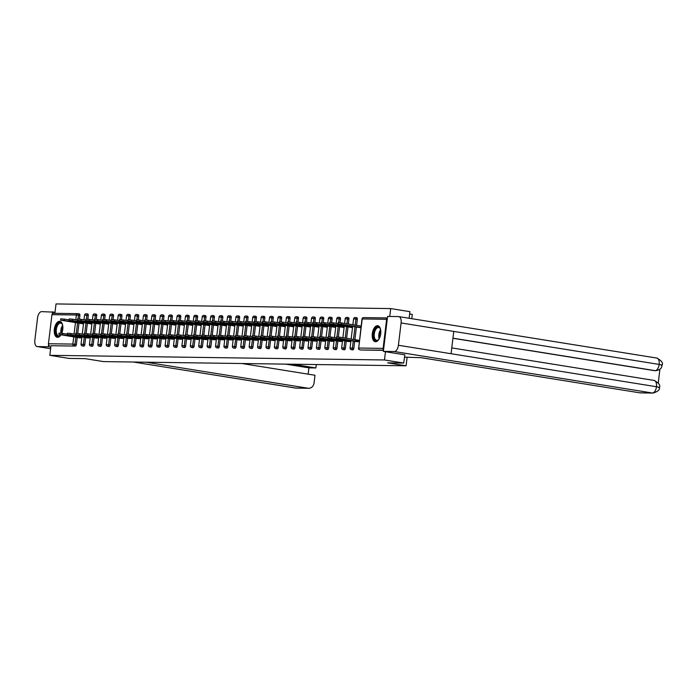 <?xml version="1.0" encoding="UTF-8"?>
<svg xmlns="http://www.w3.org/2000/svg" width="697" height="697" viewBox="0 0 697 697"><rect width="100%" height="100%" fill="white"/><g stroke="black" fill="none" stroke-linecap="round" stroke-linejoin="round"><path stroke-width="1.05" d="M377.486 325.699A8.094 4.173 -80.9 0 0 372.355 333.358A8.094 4.173 -80.9 0 0 375.23 341.713A8.094 4.173 -80.9 0 0 375.544 341.739A8.094 4.173 -80.9 0 0 380.684 334.081A8.094 4.173 -80.9 0 0 377.8 325.726A8.094 4.173 -80.9 0 0 377.486 325.699M61.745 333.288A8.094 4.173 -80.9 0 0 59.837 321.326A8.094 4.173 -80.9 0 0 59.524 321.3A8.094 4.173 -80.9 0 0 54.392 328.949A8.094 4.173 -80.9 0 0 57.276 337.304A8.094 4.173 -80.9 0 0 57.59 337.331A8.094 4.173 -80.9 0 0 60.944 334.865M409.644 313.981L412.302 314.408L411.779 318.695M409.122 318.268L409.923 311.664L390.703 308.579L56.03 303.936L54.897 313.328M658.508 387.532C660.155 387.532 659.475 387.271 656.478 386.73A6.378 3.285 -80.9 0 1 652.392 393.003A6.221 5.323 90.8 0 0 653.054 393.064L640.473 392.89A6.221 5.323 -89.2 0 1 639.811 392.829L652.392 393.003L394.319 351.532L383.359 351.384L404.861 354.834L403.702 363.059L387.645 362.832L406.081 365.794L407.083 357.509M406.081 365.794L103.531 361.604L85.095 358.641L69.038 358.424L49.818 355.331L50.977 345.721L75.389 346.06L50.977 345.721M49.574 345.494A1.56 1.333 -89.2 0 1 48.441 343.743L51.961 314.652A1.56 1.333 -89.2 0 1 53.469 313.319L77.55 313.659M403.702 363.059L384.483 359.966L49.818 355.331M390.703 308.579L389.745 316.464M387.384 318.093A1.56 1.333 90.8 0 0 386.626 319.287L383.106 348.378A1.56 1.333 90.8 0 0 383.55 349.763M385.476 351.724L384.483 359.966M81.802 337.914L78.055 337.609M80.765 323.486L79.789 323.33M79.022 336.538L78.195 336.52M356.716 317.727A1.56 0.802 99.1 0 1 356.777 317.736A1.56 0.802 99.1 0 1 357.343 319.287L356.603 325.351M356.402 327.041L354.878 339.639M354.668 341.33L353.823 348.369A1.56 0.802 99.1 0 1 352.821 349.903A1.56 0.802 99.1 0 1 352.76 349.894A1.56 0.802 99.1 0 1 352.708 349.885M383.481 350.33L361.229 350.016A1.56 0.802 99.1 0 1 361.168 350.016A1.56 0.802 99.1 0 1 361.116 349.999M78.003 313.676L79.284 313.885A1.56 0.802 99.1 0 1 79.345 313.894A1.56 0.802 99.1 0 1 79.902 315.436L79.458 319.13M78.97 323.19L77.733 333.419M77.236 337.479L76.382 344.527A1.56 0.802 99.1 0 1 75.389 346.06M347.089 341.338L350.826 341.635M348.056 340.258L347.219 340.249M349.789 327.207L348.814 327.05M339.901 317.501A1.56 0.802 99.1 0 1 339.962 317.501A1.56 0.802 99.1 0 1 340.528 319.052L340.075 322.746M339.587 326.806L338.35 337.026M337.862 341.094L337.008 348.143A1.56 0.802 99.1 0 1 336.006 349.667A1.56 0.802 99.1 0 1 335.954 349.667A1.56 0.802 99.1 0 1 335.893 349.65M330.273 341.112L334.011 341.408M331.241 340.031L330.404 340.014M332.974 326.98L331.999 326.823M323.086 317.266A1.56 0.802 99.1 0 1 323.147 317.274A1.56 0.802 99.1 0 1 323.713 318.817L323.269 322.511M322.772 326.571L321.535 336.799M321.047 340.859L320.193 347.908A1.56 0.802 99.1 0 1 319.2 349.441A1.56 0.802 99.1 0 1 319.139 349.432A1.56 0.802 99.1 0 1 319.078 349.415M313.458 340.877L317.196 341.173M314.425 339.796L313.589 339.787M316.159 326.745L315.183 326.588M306.279 317.03A1.56 0.802 99.1 0 1 306.332 317.039A1.56 0.802 99.1 0 1 306.898 318.581L306.453 322.275M305.957 326.335L304.72 336.564M304.232 340.624L303.378 347.672A1.56 0.802 99.1 0 1 302.385 349.206A1.56 0.802 99.1 0 1 302.324 349.197A1.56 0.802 99.1 0 1 302.263 349.188M296.643 340.641L300.381 340.938M297.61 339.561L296.774 339.552M299.344 326.51L298.368 326.353M289.464 316.795A1.56 0.802 99.1 0 1 289.525 316.804A1.56 0.802 99.1 0 1 290.083 318.355L289.638 322.04M289.142 326.109L287.905 336.329M287.417 340.397L286.563 347.437A1.56 0.802 99.1 0 1 285.57 348.97A1.56 0.802 99.1 0 1 285.509 348.962A1.56 0.802 99.1 0 1 285.448 348.953M279.828 340.406L283.566 340.702M280.795 339.326L279.959 339.317M282.529 326.274L281.562 326.118M272.649 316.569A1.56 0.802 99.1 0 1 272.71 316.569A1.56 0.802 99.1 0 1 273.268 318.12L272.823 321.814M272.327 325.874L271.089 336.093M270.602 340.162L269.748 347.211A1.56 0.802 99.1 0 1 268.754 348.735A1.56 0.802 99.1 0 1 268.693 348.735A1.56 0.802 99.1 0 1 268.633 348.718M263.013 340.18L266.751 340.476M263.98 339.099L263.144 339.082M265.714 326.048L264.747 325.891M255.834 316.333A1.56 0.802 99.1 0 1 255.895 316.342A1.56 0.802 99.1 0 1 256.452 317.884L256.008 321.578M255.52 325.638L254.283 335.867M253.786 339.927L252.933 346.975A1.56 0.802 99.1 0 1 251.939 348.509A1.56 0.802 99.1 0 1 251.878 348.5A1.56 0.802 99.1 0 1 251.817 348.483M246.198 339.944L249.944 340.241M247.165 338.864L246.329 338.855M248.899 325.813L247.932 325.656M239.019 316.098A1.56 0.802 99.1 0 1 239.08 316.107A1.56 0.802 99.1 0 1 239.637 317.649L239.193 321.343M238.705 325.403L237.468 335.632M236.971 339.692L236.117 346.74A1.56 0.802 99.1 0 1 235.124 348.273A1.56 0.802 99.1 0 1 235.063 348.265A1.56 0.802 99.1 0 1 235.002 348.256M229.383 339.709L233.129 340.005M230.35 338.629L229.522 338.62M232.092 325.577L231.116 325.421M222.204 315.863A1.56 0.802 99.1 0 1 222.265 315.872A1.56 0.802 99.1 0 1 222.822 317.423L222.378 321.108M221.89 325.177L220.653 335.396M220.156 339.465L219.302 346.505A1.56 0.802 99.1 0 1 218.309 348.038A1.56 0.802 99.1 0 1 218.248 348.03A1.56 0.802 99.1 0 1 218.196 348.021M212.576 339.474L216.314 339.779M213.543 338.393L212.707 338.385M215.277 325.342L214.301 325.194M205.388 315.636A1.56 0.802 99.1 0 1 205.449 315.636A1.56 0.802 99.1 0 1 206.016 317.187L205.563 320.881M205.075 324.941L203.838 335.161M203.341 339.23L202.496 346.278A1.56 0.802 99.1 0 1 201.494 347.803A1.56 0.802 99.1 0 1 201.433 347.803A1.56 0.802 99.1 0 1 201.381 347.786M195.761 339.247L199.499 339.544M196.728 338.167L195.892 338.15M198.462 325.116L197.486 324.959M188.573 315.401A1.56 0.802 99.1 0 1 188.634 315.41A1.56 0.802 99.1 0 1 189.201 316.952L188.748 320.646M188.26 324.706L187.023 334.935M186.535 338.995L185.681 346.043A1.56 0.802 99.1 0 1 184.679 347.576A1.56 0.802 99.1 0 1 184.627 347.568A1.56 0.802 99.1 0 1 184.566 347.55M178.946 339.012L182.684 339.308M179.913 337.932L179.077 337.923M181.647 324.88L180.671 324.724M171.758 315.166A1.56 0.802 99.1 0 1 171.819 315.175A1.56 0.802 99.1 0 1 172.386 316.726L171.941 320.411M171.445 324.48L170.207 334.699M169.72 338.759L168.866 345.808A1.56 0.802 99.1 0 1 167.872 347.341A1.56 0.802 99.1 0 1 167.811 347.333A1.56 0.802 99.1 0 1 167.75 347.324M162.131 338.777L165.869 339.073M163.098 337.697L162.262 337.688M164.832 324.645L163.856 324.488M154.952 314.939A1.56 0.802 99.1 0 1 155.004 314.939A1.56 0.802 99.1 0 1 155.57 316.49L155.126 320.176M154.629 324.244L153.392 334.464M152.904 338.533L152.051 345.573A1.56 0.802 99.1 0 1 151.057 347.106A1.56 0.802 99.1 0 1 150.996 347.106A1.56 0.802 99.1 0 1 150.935 347.089M145.316 338.542L149.053 338.847M146.283 337.47L145.446 337.453M148.017 324.41L147.041 324.262M138.137 314.704A1.56 0.802 99.1 0 1 138.198 314.704A1.56 0.802 99.1 0 1 138.755 316.255L138.311 319.949M137.814 324.009L136.577 334.229M136.089 338.298L135.235 345.346A1.56 0.802 99.1 0 1 134.242 346.871A1.56 0.802 99.1 0 1 134.181 346.871A1.56 0.802 99.1 0 1 134.12 346.853M128.501 338.315L132.238 338.611M129.468 337.235L128.631 337.217M131.202 324.183L130.234 324.027M121.322 314.469A1.56 0.802 99.1 0 1 121.383 314.478A1.56 0.802 99.1 0 1 121.94 316.02L121.496 319.714M120.999 323.774L119.762 334.002M119.274 338.062L118.42 345.111A1.56 0.802 99.1 0 1 117.427 346.644A1.56 0.802 99.1 0 1 117.366 346.636A1.56 0.802 99.1 0 1 117.305 346.618M111.686 338.08L115.423 338.376M112.653 337L111.816 336.991M114.386 323.948L113.419 323.791M104.506 314.234A1.56 0.802 99.1 0 1 104.567 314.242A1.56 0.802 99.1 0 1 105.125 315.793L104.681 319.479M104.193 323.547L102.956 333.767M102.459 337.827L101.605 344.876A1.56 0.802 99.1 0 1 100.612 346.409A1.56 0.802 99.1 0 1 100.551 346.4A1.56 0.802 99.1 0 1 100.49 346.392M94.87 337.845L98.617 338.141M95.837 336.764L95.01 336.756M97.58 323.713L96.604 323.556M87.691 314.007A1.56 0.802 99.1 0 1 87.752 314.007A1.56 0.802 99.1 0 1 88.31 315.558L87.866 319.243M87.378 323.312L86.14 333.532M85.644 337.601L84.79 344.64A1.56 0.802 99.1 0 1 83.797 346.174A1.56 0.802 99.1 0 1 83.736 346.174A1.56 0.802 99.1 0 1 83.675 346.156M89.172 323.6L88.197 323.443M86.463 337.731L90.209 338.028M87.43 336.651L86.602 336.642M96.099 314.12A1.56 0.802 99.1 0 1 96.16 314.129A1.56 0.802 99.1 0 1 96.717 315.671L96.273 319.365M95.785 323.425L94.548 333.654M94.051 337.714L93.198 344.762A1.56 0.802 99.1 0 1 92.204 346.287A1.56 0.802 99.1 0 1 92.143 346.287A1.56 0.802 99.1 0 1 92.082 346.27M105.979 323.835L105.012 323.678M103.278 337.967L107.016 338.263M104.245 336.886L103.409 336.869M112.914 314.356A1.56 0.802 99.1 0 1 112.975 314.356A1.56 0.802 99.1 0 1 113.533 315.907L113.088 319.592M112.592 323.661L111.354 333.88M110.867 337.949L110.013 344.998A1.56 0.802 99.1 0 1 109.02 346.522A1.56 0.802 99.1 0 1 108.959 346.522A1.56 0.802 99.1 0 1 108.898 346.505M122.794 324.061L121.827 323.905M120.093 338.193L123.831 338.489M121.06 337.113L120.224 337.104M129.729 314.582A1.56 0.802 99.1 0 1 129.79 314.591A1.56 0.802 99.1 0 1 130.348 316.142L129.903 319.827M129.407 323.896L128.17 334.116M127.682 338.176L126.828 345.224A1.56 0.802 99.1 0 1 125.835 346.757A1.56 0.802 99.1 0 1 125.774 346.749A1.56 0.802 99.1 0 1 125.713 346.74M139.609 324.297L138.642 324.14M136.908 338.428L140.646 338.725M137.875 337.348L137.039 337.339M146.544 314.817A1.56 0.802 99.1 0 1 146.605 314.826A1.56 0.802 99.1 0 1 147.163 316.368L146.719 320.062M146.222 324.122L144.985 334.351M144.497 338.411L143.643 345.459A1.56 0.802 99.1 0 1 142.65 346.993A1.56 0.802 99.1 0 1 142.589 346.984A1.56 0.802 99.1 0 1 142.528 346.975M156.424 324.532L155.448 324.375M153.723 338.664L157.461 338.96M154.69 337.583L153.854 337.575M163.351 315.053A1.56 0.802 99.1 0 1 163.412 315.053A1.56 0.802 99.1 0 1 163.978 316.604L163.534 320.298M163.037 324.358L161.8 334.586M161.312 338.646L160.458 345.695A1.56 0.802 99.1 0 1 159.465 347.219A1.56 0.802 99.1 0 1 159.404 347.219A1.56 0.802 99.1 0 1 159.343 347.202M173.239 324.767L172.264 324.61M170.538 338.89L174.276 339.195M171.506 337.818L170.669 337.801M180.166 315.288A1.56 0.802 99.1 0 1 180.227 315.288A1.56 0.802 99.1 0 1 180.793 316.839L180.34 320.524M179.852 324.593L178.615 334.813M178.127 338.881L177.273 345.93A1.56 0.802 99.1 0 1 176.28 347.454A1.56 0.802 99.1 0 1 176.219 347.454A1.56 0.802 99.1 0 1 176.158 347.437M190.054 324.994L189.079 324.837M187.354 339.125L191.091 339.422M188.321 338.045L187.484 338.036M196.981 315.514A1.56 0.802 99.1 0 1 197.042 315.523A1.56 0.802 99.1 0 1 197.608 317.074L197.155 320.759M196.667 324.828L195.43 335.048M194.933 339.108L194.088 346.156A1.56 0.802 99.1 0 1 193.086 347.69A1.56 0.802 99.1 0 1 193.025 347.681A1.56 0.802 99.1 0 1 192.973 347.672M206.87 325.229L205.894 325.072M204.169 339.361L207.906 339.657M205.136 338.28L204.299 338.272M213.796 315.75A1.56 0.802 99.1 0 1 213.857 315.758A1.56 0.802 99.1 0 1 214.423 317.301L213.97 320.995M213.482 325.055L212.245 335.283M211.749 339.343L210.895 346.392A1.56 0.802 99.1 0 1 209.902 347.925A1.56 0.802 99.1 0 1 209.841 347.916A1.56 0.802 99.1 0 1 209.788 347.908M223.685 325.464L222.709 325.307M220.984 339.596L224.722 339.892M221.942 338.515L221.115 338.507M230.611 315.985A1.56 0.802 99.1 0 1 230.672 315.985A1.56 0.802 99.1 0 1 231.23 317.536L230.785 321.23M230.298 325.29L229.06 335.518M228.564 339.578L227.71 346.627A1.56 0.802 99.1 0 1 226.717 348.151A1.56 0.802 99.1 0 1 226.656 348.151A1.56 0.802 99.1 0 1 226.595 348.134M240.5 325.699L239.524 325.543M237.79 339.822L241.537 340.127M238.757 338.751L237.93 338.733M247.426 316.22A1.56 0.802 99.1 0 1 247.487 316.22A1.56 0.802 99.1 0 1 248.045 317.771L247.601 321.456M247.113 325.525L245.875 335.745M245.379 339.814L244.525 346.862A1.56 0.802 99.1 0 1 243.532 348.387A1.56 0.802 99.1 0 1 243.471 348.387A1.56 0.802 99.1 0 1 243.41 348.369M257.306 325.926L256.339 325.769M254.605 340.058L258.343 340.354M255.572 338.977L254.736 338.969M264.241 316.447A1.56 0.802 99.1 0 1 264.302 316.455A1.56 0.802 99.1 0 1 264.86 318.006L264.416 321.692M263.919 325.76L262.682 335.98M262.194 340.04L261.34 347.089A1.56 0.802 99.1 0 1 260.347 348.622A1.56 0.802 99.1 0 1 260.286 348.613A1.56 0.802 99.1 0 1 260.225 348.605M274.121 326.161L273.154 326.004M271.421 340.293L275.158 340.589M272.388 339.212L271.551 339.204M281.057 316.682A1.56 0.802 99.1 0 1 281.118 316.691A1.56 0.802 99.1 0 1 281.675 318.233L281.231 321.927M280.734 325.987L279.497 336.215M279.009 340.275L278.155 347.324A1.56 0.802 99.1 0 1 277.162 348.857A1.56 0.802 99.1 0 1 277.101 348.848A1.56 0.802 99.1 0 1 277.04 348.831M290.937 326.396L289.961 326.24M288.236 340.528L291.973 340.824M289.203 339.448L288.366 339.439M297.872 316.917A1.56 0.802 99.1 0 1 297.924 316.917A1.56 0.802 99.1 0 1 298.49 318.468L298.046 322.162M297.549 326.222L296.312 336.451M295.824 340.511L294.97 347.559A1.56 0.802 99.1 0 1 293.977 349.084A1.56 0.802 99.1 0 1 293.916 349.084A1.56 0.802 99.1 0 1 293.855 349.066M307.752 326.632L306.776 326.475M305.051 340.755L308.788 341.06M306.018 339.683L305.181 339.666M314.678 317.152A1.56 0.802 99.1 0 1 314.739 317.152A1.56 0.802 99.1 0 1 315.305 318.703L314.861 322.389M314.364 326.457L313.127 336.677M312.639 340.746L311.786 347.786A1.56 0.802 99.1 0 1 310.792 349.319A1.56 0.802 99.1 0 1 310.731 349.319A1.56 0.802 99.1 0 1 310.67 349.302M324.567 326.858L323.591 326.701M321.866 340.99L325.604 341.286M322.833 339.909L321.997 339.901M331.493 317.379A1.56 0.802 99.1 0 1 331.554 317.388A1.56 0.802 99.1 0 1 332.12 318.938L331.667 322.624M331.18 326.693L329.942 336.912M329.454 340.972L328.601 348.021A1.56 0.802 99.1 0 1 327.599 349.554A1.56 0.802 99.1 0 1 327.546 349.546A1.56 0.802 99.1 0 1 327.485 349.537M341.382 327.093L340.406 326.937M338.681 341.225L342.419 341.521M339.648 340.145L338.812 340.136M348.308 317.614A1.56 0.802 99.1 0 1 348.369 317.623A1.56 0.802 99.1 0 1 348.936 319.165L348.343 324.027M347.995 326.919L346.618 338.315M346.261 341.208L345.416 348.256A1.56 0.802 99.1 0 1 344.414 349.789A1.56 0.802 99.1 0 1 344.353 349.781A1.56 0.802 99.1 0 1 344.301 349.763M358.197 327.329L357.221 327.172M355.496 341.46L359.234 341.757M359.391 340.415L355.627 340.363M58.836 334.438L59.001 333.105L62.53 333.401L62.364 334.734L58.836 334.438L79.737 337.879M62.53 333.401L67.287 334.168M62.364 334.734L81.802 337.862M60.561 320.15L60.726 318.817L64.255 319.113L64.098 320.446L60.561 320.15L83.492 323.922M83.535 323.574L64.098 320.446M69.02 319.879L64.255 319.113M60.892 334.856A7.005 3.607 99.1 0 1 60.517 335.292A7.005 3.607 99.1 0 1 56.71 335.405A7.005 3.607 99.1 0 1 56.527 325.917A7.005 3.607 99.1 0 1 61.806 323.443A7.005 3.607 99.1 0 1 62.294 324.244A7.005 3.607 99.1 0 1 62.669 325.299M62.399 324.488A6.482 3.346 -80.9 0 0 62.059 323.957A6.482 3.346 -80.9 0 0 60.726 323.094A6.482 3.346 -80.9 0 0 56.71 327.555A6.482 3.346 -80.9 0 0 57.337 335.039A6.482 3.346 -80.9 0 0 58.67 335.902A6.482 3.346 -80.9 0 0 60.691 335.1M60.334 321.465A8.042 4.147 -80.9 0 0 55.499 327.207A8.042 4.147 -80.9 0 0 56.335 336.294A8.042 4.147 -80.9 0 0 57.79 337.322M379.168 338.82A7.005 3.607 99.1 0 1 378.471 339.7A7.005 3.607 99.1 0 1 378.314 339.866A7.005 3.607 99.1 0 1 373.644 337.261A7.005 3.607 99.1 0 1 376.127 327.799A7.005 3.607 99.1 0 1 380.248 328.653A7.005 3.607 99.1 0 1 380.632 329.707A6.482 3.346 99.1 0 0 379.177 338.803M380.353 328.888A6.482 3.346 -80.9 0 0 378.689 327.503A6.482 3.346 -80.9 0 0 376.65 328.313A6.482 3.346 -80.9 0 0 374.202 335.283A6.482 3.346 -80.9 0 0 376.633 340.302A6.482 3.346 -80.9 0 0 378.645 339.509M378.297 325.874A8.042 4.147 -80.9 0 0 375.962 326.902A8.042 4.147 -80.9 0 0 372.93 335.362A8.042 4.147 -80.9 0 0 375.744 341.73M146.013 362.196L308.057 388.229A6.221 5.323 90.8 0 0 308.719 388.29A6.221 5.323 90.8 0 0 314.068 382.914L314.992 375.256L241.99 363.52M37.15 346.566A6.378 3.285 -80.9 0 0 37.403 346.583L50.62 348.709L37.15 346.566A6.378 3.285 -80.9 0 1 34.85 340.223L37.551 317.919A6.378 3.285 -80.9 0 1 41.628 311.637L55.037 312.186M37.403 346.583L48.363 346.74L48.607 344.736M52.362 313.746L52.597 311.794M308.161 374.158L308.928 367.859L315.88 367.955L316.29 364.557M315.88 367.955L292.653 364.226M48.363 346.74L50.811 347.132M308.928 367.859L285.7 364.13M404.417 357.143L421.241 357.709L639.811 392.829M394.319 351.532A6.378 3.285 -80.9 0 0 398.405 345.259L451.072 353.719L453.764 331.415L401.097 322.955L398.405 345.259M401.097 322.955A6.378 3.285 -80.9 0 0 398.797 316.604A6.378 3.285 -80.9 0 0 398.553 316.586L387.584 316.438L383.359 351.384M658.256 382.949L659.911 369.21M654.37 370.638L655.032 370.699A6.221 5.323 -89.2 0 1 654.37 370.638L452.937 338.272M452.954 338.167L655.102 370.647A6.378 3.285 -80.9 0 0 659.17 364.426C662.176 364.958 662.856 365.211 661.218 365.176M67.243 334.551L67.4 333.218L70.937 333.514L70.772 334.848L67.243 334.551L88.144 338.001M70.937 333.514L75.694 334.281M70.772 334.848L90.209 337.975M75.651 334.673L75.807 333.332L79.345 333.628L79.179 334.969L75.651 334.673L96.552 338.115M79.345 333.628L84.102 334.394M79.179 334.969L98.617 338.089M84.058 334.787L84.215 333.454L87.752 333.75L87.587 335.083L84.058 334.787L104.951 338.228M87.752 333.75L92.509 334.516M87.587 335.083L107.024 338.211M92.466 334.9L92.623 333.567L96.151 333.863L95.994 335.205L92.466 334.9L113.358 338.35M96.151 333.863L100.917 334.63M95.994 335.205L115.432 338.324M100.873 335.022L101.03 333.68L104.559 333.985L104.402 335.318L100.873 335.022L121.766 338.463M104.559 333.985L109.324 334.743M104.402 335.318L123.839 338.437M68.968 320.263L69.134 318.93L72.662 319.226L72.505 320.568L68.968 320.263L91.899 324.035M91.943 323.687L72.505 320.568M77.428 319.993L72.662 319.226M77.376 320.385L77.541 319.043L81.07 319.348L80.904 320.681L77.376 320.385L100.307 324.157M100.351 323.809L80.904 320.681M85.836 320.106L81.07 319.348M85.783 320.498L85.949 319.165L89.477 319.461L89.312 320.794L85.783 320.498L108.715 324.271M108.758 323.922L89.312 320.794M94.243 320.228L89.477 319.461M94.191 320.62L94.356 319.278L97.885 319.575L97.719 320.916L94.191 320.62L117.122 324.384M117.166 324.035L97.719 320.916M102.651 320.341L97.885 319.575M102.598 320.733L102.764 319.4L106.292 319.696L106.127 321.029L102.598 320.733L125.53 324.506M125.573 324.157L106.127 321.029M111.05 320.463L106.292 319.696M109.281 335.135L109.438 333.802L112.966 334.098L112.809 335.431L109.281 335.135L130.173 338.585M112.966 334.098L117.732 334.865M112.809 335.431L132.247 338.559M111.006 320.847L111.171 319.514L114.7 319.81L114.535 321.143L111.006 320.847L133.937 324.619M133.972 324.271L114.535 321.143M119.457 320.576L114.7 319.81M117.688 335.257L117.845 333.915L121.374 334.212L121.217 335.553L117.688 335.257L138.581 338.698M121.374 334.212L126.14 334.978M121.217 335.553L140.655 338.672M119.414 320.968L119.579 319.627L123.108 319.923L122.942 321.265L119.414 320.968L142.345 324.732M142.38 324.384L122.942 321.265M127.865 320.69L123.108 319.923M126.087 335.37L126.253 334.037L129.781 334.333L129.625 335.666L126.087 335.37L146.989 338.812M129.781 334.333L134.547 335.1M129.625 335.666L149.062 338.794M127.821 321.082L127.978 319.749L131.515 320.045L131.35 321.378L127.821 321.082L150.752 324.854M150.787 324.506L131.35 321.378M136.272 320.812L131.515 320.045M134.495 335.484L134.66 334.151L138.189 334.447L138.032 335.78L134.495 335.484L155.396 338.934M138.189 334.447L142.955 335.213M138.032 335.78L157.47 338.908M136.229 321.195L136.385 319.862L139.923 320.158L139.757 321.5L136.229 321.195L159.151 324.968M159.195 324.619L139.757 321.5M144.68 320.925L139.923 320.158M142.902 335.606L143.068 334.264L146.597 334.56L146.44 335.902L142.902 335.606L163.804 339.047M146.597 334.56L151.362 335.327M146.44 335.902L165.877 339.021M144.636 321.317L144.793 319.975L148.33 320.28L148.165 321.613L144.636 321.317L167.559 325.09M167.602 324.732L148.165 321.613M153.087 321.038L148.33 320.28M151.31 335.719L151.476 334.386L155.004 334.682L154.839 336.015L151.31 335.719L172.211 339.16M155.004 334.682L159.77 335.449M154.839 336.015L174.285 339.143M153.044 321.43L153.201 320.097L156.729 320.393L156.572 321.726L153.044 321.43L175.966 325.203M176.01 324.854L156.572 321.726M161.495 321.16L156.729 320.393M159.718 335.832L159.883 334.499L163.412 334.795L163.246 336.137L159.718 335.832L180.619 339.282M163.412 334.795L168.177 335.562M163.246 336.137L182.692 339.256M161.451 321.552L161.608 320.211L165.137 320.507L164.98 321.848L161.451 321.552L184.374 325.316M184.417 324.968L164.98 321.848M169.902 321.273L165.137 320.507M168.125 335.954L168.291 334.612L171.819 334.917L171.654 336.25L168.125 335.954L189.026 339.395M171.819 334.917L176.585 335.675M171.654 336.25L191.1 339.369M169.859 321.665L170.016 320.332L173.544 320.629L173.387 321.962L169.859 321.665L192.781 325.438M192.825 325.09L173.387 321.962M178.31 321.395L173.544 320.629M176.533 336.067L176.698 334.734L180.227 335.03L180.061 336.363L176.533 336.067L197.434 339.509M180.227 335.03L184.993 335.797M180.061 336.363L199.508 339.491M178.266 321.779L178.423 320.446L181.952 320.742L181.795 322.075L178.266 321.779L201.189 325.551M201.233 325.203L181.795 322.075M186.718 321.509L181.952 320.742M184.94 336.189L185.106 334.848L188.634 335.144L188.469 336.485L184.94 336.189L205.842 339.631M188.634 335.144L193.391 335.91M188.469 336.485L207.915 339.605M186.674 321.901L186.831 320.559L190.359 320.855L190.203 322.197L186.674 321.901L209.597 325.665M209.64 325.316L190.203 322.197M195.125 321.622L190.359 320.855M193.348 336.303L193.513 334.969L197.042 335.266L196.876 336.599L193.348 336.303L214.249 339.744M197.042 335.266L201.799 336.024M196.876 336.599L216.314 339.727M195.073 322.014L195.238 320.681L198.767 320.977L198.61 322.31L195.073 322.014L218.004 325.787M218.048 325.438L198.61 322.31M203.533 321.744L198.767 320.977M201.755 336.416L201.921 335.083L205.449 335.379L205.284 336.712L201.755 336.416L222.657 339.866M205.449 335.379L210.206 336.146M205.284 336.712L224.722 339.84M203.48 322.127L203.646 320.794L207.175 321.09L207.018 322.432L203.48 322.127L226.412 325.9M226.455 325.551L207.018 322.432M211.94 321.857L207.175 321.09M210.163 336.538L210.32 335.196L213.857 335.492L213.691 336.834L210.163 336.538L231.064 339.979M213.857 335.492L218.614 336.259M213.691 336.834L233.129 339.953M211.888 322.249L212.054 320.908L215.582 321.212L215.425 322.545L211.888 322.249L234.819 326.022M234.863 325.665L215.425 322.545M220.348 321.97L215.582 321.212M218.57 336.651L218.727 335.318L222.265 335.614L222.099 336.947L218.57 336.651L239.472 340.092M222.265 335.614L227.022 336.381M222.099 336.947L241.537 340.075M220.296 322.363L220.461 321.029L223.99 321.326L223.824 322.659L220.296 322.363L243.227 326.135M243.27 325.787L223.824 322.659M228.755 322.092L223.99 321.326M226.978 336.764L227.135 335.431L230.672 335.727L230.507 337.06L226.978 336.764L247.879 340.214M230.672 335.727L235.429 336.494M230.507 337.06L249.944 340.188M228.703 322.484L228.869 321.143L232.397 321.439L232.232 322.781L228.703 322.484L251.634 326.248M251.678 325.9L232.232 322.781M237.163 322.206L232.397 321.439M235.386 336.886L235.542 335.545L239.071 335.841L238.914 337.182L235.386 336.886L256.278 340.328M239.071 335.841L243.837 336.607M238.914 337.182L258.352 340.302M237.111 322.598L237.276 321.265L240.805 321.561L240.639 322.894L237.111 322.598L260.042 326.37M260.086 326.022L240.639 322.894M245.571 322.319L240.805 321.561M243.793 337L243.95 335.666L247.479 335.963L247.322 337.296L243.793 337L264.686 340.441M247.479 335.963L252.244 336.729M247.322 337.296L266.759 340.424M245.518 322.711L245.684 321.378L249.212 321.674L249.047 323.007L245.518 322.711L268.45 326.484M268.493 326.135L249.047 323.007M253.978 322.441L249.212 321.674M252.201 337.113L252.358 335.78L255.886 336.076L255.729 337.418L252.201 337.113L273.093 340.563M255.886 336.076L260.652 336.843M255.729 337.418L275.167 340.537M253.926 322.833L254.091 321.491L257.62 321.787L257.454 323.129L253.926 322.833L276.857 326.597M276.901 326.248L257.454 323.129M262.377 322.554L257.62 321.787M260.608 337.235L260.765 335.893L264.294 336.198L264.137 337.531L260.608 337.235L281.501 340.676M264.294 336.198L269.059 336.956M264.137 337.531L283.574 340.659M262.333 322.946L262.499 321.613L266.027 321.909L265.862 323.242L262.333 322.946L285.265 326.719M285.3 326.37L265.862 323.242M270.784 322.676L266.027 321.909M269.016 337.348L269.173 336.015L272.701 336.311L272.544 337.644L269.016 337.348L289.908 340.798M272.701 336.311L277.467 337.078M272.544 337.644L291.982 340.772M270.741 323.06L270.906 321.726L274.435 322.023L274.269 323.364L270.741 323.06L293.672 326.832M293.707 326.484L274.269 323.364M279.192 322.789L274.435 322.023M277.415 337.47L277.58 336.128L281.109 336.424L280.952 337.766L277.415 337.47L298.316 340.911M281.109 336.424L285.875 337.191M280.952 337.766L300.39 340.885M279.148 323.181L279.305 321.84L282.843 322.145L282.677 323.478L279.148 323.181L302.071 326.954M302.115 326.597L282.677 323.478M287.6 322.903L282.843 322.145M285.822 337.583L285.988 336.25L289.516 336.546L289.36 337.879L285.822 337.583L306.724 341.025M289.516 336.546L294.282 337.313M289.36 337.879L308.797 341.007M287.556 323.295L287.713 321.962L291.25 322.258L291.085 323.591L287.556 323.295L310.479 327.067M310.522 326.719L291.085 323.591M296.007 323.025L291.25 322.258M294.23 337.697L294.395 336.363L297.924 336.66L297.767 337.993L294.23 337.697L315.131 341.147M297.924 336.66L302.69 337.426M297.767 337.993L317.205 341.121M295.964 323.417L296.12 322.075L299.658 322.371L299.492 323.713L295.964 323.417L318.886 327.181M318.93 326.832L299.492 323.713M304.415 323.138L299.658 322.371M302.637 337.818L302.803 336.477L306.332 336.773L306.166 338.115L302.637 337.818L323.539 341.26M306.332 336.773L311.097 337.54M306.166 338.115L325.612 341.234M304.371 323.53L304.528 322.197L308.057 322.493L307.9 323.826L304.371 323.53L327.294 327.302M327.337 326.954L307.9 323.826M312.822 323.251L308.057 322.493M311.045 337.932L311.21 336.599L314.739 336.895L314.574 338.228L311.045 337.932L331.946 341.373M314.739 336.895L319.505 337.662M314.574 338.228L334.02 341.356M312.779 323.643L312.936 322.31L316.464 322.606L316.307 323.939L312.779 323.643L335.701 327.416M335.745 327.067L316.307 323.939M321.23 323.373L316.464 322.606M319.453 338.045L319.618 336.712L323.147 337.008L322.981 338.35L319.453 338.045L340.354 341.495M323.147 337.008L327.912 337.775M322.981 338.35L342.427 341.469M321.186 323.765L321.343 322.423L324.872 322.72L324.715 324.061L321.186 323.765L344.109 327.529M344.152 327.181L324.715 324.061M329.637 323.486L324.872 322.72M327.86 338.167L328.026 336.825L331.554 337.13L331.389 338.463L327.86 338.167L348.761 341.608M331.554 337.13L336.311 337.888M331.389 338.463L350.835 341.591M329.594 323.878L329.751 322.545L333.279 322.842L333.122 324.175L329.594 323.878L352.516 327.651M352.56 327.302L333.122 324.175M338.045 323.608L333.279 322.842M336.268 338.28L336.433 336.947L339.962 337.243L339.796 338.576L336.268 338.28L357.169 341.73M339.962 337.243L359.399 340.371M339.796 338.576L359.243 341.704M338.001 323.992L338.158 322.659L341.687 322.955L341.53 324.288L338.001 323.992L360.924 327.764M360.968 327.416L341.53 324.288M361.133 326.083L341.687 322.955M48.441 343.743L72.854 344.083L73.725 336.912M74.074 334.02L75.45 322.633M75.799 319.731L76.374 314.992L51.961 314.652M75.834 337.252L74.98 344.301A1.56 0.802 -80.9 0 1 73.987 345.834A1.56 1.333 -89.2 0 1 72.854 344.083L76.382 344.527M79.902 315.436L76.374 314.992A1.56 1.333 -89.2 0 1 77.881 313.659A1.56 0.802 99.1 0 1 77.942 313.667A1.56 0.802 99.1 0 1 78.5 315.218L78.038 319.017M386.626 319.287L362.213 318.956L358.694 348.038L383.106 348.378M383.507 350.121L361.229 350.016M387.401 317.937L363.555 317.605A1.56 1.56 0 0 0 361.987 318.973L362.213 318.956A1.56 1.333 90.8 0 1 363.721 317.623L387.401 317.954M361.987 318.973L358.694 348.038A1.56 1.333 90.8 0 0 359.826 349.789A1.56 0.802 99.1 0 1 359.765 349.789A1.56 0.802 99.1 0 1 359.643 349.746M77.567 322.972L76.313 333.305M88.31 315.558L84.555 315.131L83.989 319.81M84.241 337.374L83.387 344.423L81.035 344.222A1.56 1.56 0 0 0 82.333 345.947A1.56 0.802 99.1 0 1 82.211 345.904M84.79 344.64L83.387 344.423A1.56 0.802 -80.9 0 1 82.394 345.947A1.56 0.802 99.1 0 1 82.333 345.947L83.736 346.174M86.289 313.781A1.56 0.802 99.1 0 1 86.35 313.781A1.56 0.802 99.1 0 1 86.907 315.332L86.445 319.13M85.966 323.086L84.72 333.419M96.717 315.671L95.315 315.445L94.853 319.243M94.374 323.199L93.128 333.532M92.649 337.487L91.795 344.536L93.198 344.762M105.125 315.793L103.722 315.567L103.261 319.365M102.781 323.321L101.535 333.654M101.056 337.601L100.202 344.649L101.605 344.876M113.533 315.907L112.13 315.68L111.668 319.479M111.189 323.434L109.943 333.767M109.464 337.723L108.61 344.771L110.013 344.998M121.94 316.02L120.537 315.793L120.076 319.601M119.596 323.547L118.351 333.88M117.871 337.836L117.018 344.884L118.42 345.111M130.348 316.142L128.945 315.915L128.483 319.714M128.004 323.669L126.758 334.002M126.279 337.958L125.425 344.998L126.828 345.224M138.755 316.255L137.353 316.029L136.891 319.827M136.412 323.783L135.166 334.116M134.687 338.071L133.833 345.12L135.235 345.346M147.163 316.368L145.76 316.142L145.298 319.949M144.819 323.896L143.573 334.238M143.094 338.184L142.24 345.233L143.643 345.459M155.57 316.49L154.168 316.264L153.706 320.062M153.227 324.018L151.972 334.351M151.502 338.306L150.648 345.355L152.051 345.573M163.978 316.604L162.575 316.377L162.113 320.176M161.634 324.131L160.38 334.464M159.901 338.42L159.055 345.468L160.458 345.695M172.386 316.726L170.983 316.499L170.521 320.298M170.042 324.253L168.787 334.586M168.308 338.533L167.463 345.581L168.866 345.808M180.793 316.839L179.39 316.612L178.929 320.411M178.449 324.366L177.195 334.699M176.716 338.655L175.871 345.703L177.273 345.93M189.201 316.952L187.789 316.726L187.336 320.533M186.857 324.48L185.602 334.813M185.123 338.768L184.269 345.817L185.681 346.043M197.608 317.074L196.197 316.847L195.744 320.646M195.265 324.602L194.01 334.935M193.531 338.89L192.677 345.93L194.088 346.156M206.016 317.187L204.604 316.961L204.151 320.759M203.672 324.715L202.418 335.048M201.938 339.003L201.084 346.052L202.496 346.278M214.423 317.301L213.012 317.074L212.559 320.881M212.08 324.828L210.825 335.17M210.346 339.117L209.492 346.165L210.895 346.392M222.822 317.423L221.419 317.196L220.958 320.995M220.487 324.95L219.233 335.283M218.753 339.239L217.9 346.278L219.302 346.505M231.23 317.536L229.827 317.309L229.365 321.108M228.886 325.063L227.64 335.396M227.161 339.352L226.307 346.4L227.71 346.627M239.637 317.649L238.235 317.431L237.773 321.23M237.294 325.185L236.048 335.518M235.569 339.465L234.715 346.514L236.117 346.74M248.045 317.771L246.642 317.544L246.18 321.343M245.701 325.299L244.455 335.632M243.976 339.587L243.122 346.636L244.525 346.862M256.452 317.884L255.05 317.658L254.588 321.465M254.109 325.412L252.863 335.745M252.384 339.7L251.53 346.749L252.933 346.975M264.86 318.006L263.457 317.78L262.996 321.578M262.516 325.534L261.27 335.867M260.791 339.822L259.937 346.862L261.34 347.089M273.268 318.12L271.865 317.893L271.403 321.692M270.924 325.647L269.678 335.98M269.199 339.936L268.345 346.984L269.748 347.211M281.675 318.233L280.272 318.006L279.811 321.814M279.331 325.76L278.086 336.093M277.606 340.049L276.753 347.097L278.155 347.324M290.083 318.355L288.68 318.128L288.218 321.927M287.739 325.882L286.493 336.215M286.014 340.171L285.16 347.211L286.563 347.437M298.49 318.468L297.088 318.241L296.626 322.04M296.147 325.996L294.901 336.329M294.422 340.284L293.568 347.333L294.97 347.559M306.898 318.581L305.495 318.363L305.033 322.162M304.554 326.118L303.3 336.451M302.829 340.397L301.975 347.446L303.378 347.672M315.305 318.703L313.903 318.477L313.441 322.275M312.962 326.231L311.707 336.564M311.228 340.519L310.383 347.568L311.786 347.786M323.713 318.817L322.31 318.59L321.848 322.397M321.369 326.344L320.115 336.677M319.635 340.633L318.79 347.681L320.193 347.908M332.12 318.938L330.718 318.712L330.256 322.511M329.777 326.466L328.522 336.799M328.043 340.755L327.189 347.794L328.601 348.021M340.528 319.052L339.117 318.825L338.664 322.624M338.184 326.579L336.93 336.912M336.451 340.868L335.597 347.916L337.008 348.143M348.936 319.165L347.524 318.938L346.94 323.8M346.592 326.693L345.207 338.089M344.858 340.981L344.004 348.03L345.416 348.256M357.343 319.287L355.932 319.06L355.2 325.124M355 326.815L353.475 339.413M353.266 341.103L352.412 348.143L353.823 348.369M94.696 313.894A1.56 0.802 99.1 0 1 94.757 313.903A1.56 0.802 99.1 0 1 95.315 315.445L92.962 315.253L92.396 319.932M92.143 346.287L90.741 346.06A1.56 0.802 99.1 0 0 90.802 346.069A1.56 0.802 -80.9 0 0 91.795 344.536L89.443 344.335A1.56 1.56 0 0 0 90.741 346.06A1.56 0.802 99.1 0 1 90.619 346.017M103.104 314.007A1.56 0.802 99.1 0 1 103.165 314.016A1.56 0.802 99.1 0 1 103.722 315.567L101.37 315.366L100.804 320.045M100.551 346.4L99.148 346.174A1.56 0.802 99.1 0 0 99.209 346.182A1.56 0.802 -80.9 0 0 100.202 344.649L97.85 344.457A1.56 1.56 0 0 0 99.148 346.174A1.56 0.802 99.1 0 1 99.026 346.139M111.511 314.129A1.56 0.802 99.1 0 1 111.572 314.129A1.56 0.802 99.1 0 1 112.13 315.68L109.777 315.48L109.211 320.167M108.959 346.522L107.556 346.296A1.56 0.802 99.1 0 0 107.617 346.296A1.56 0.802 -80.9 0 0 108.61 344.771L106.258 344.571A1.56 1.56 0 0 0 107.556 346.296A1.56 0.802 99.1 0 1 107.434 346.252M119.919 314.242A1.56 0.802 99.1 0 1 119.971 314.251A1.56 0.802 99.1 0 1 120.537 315.793L118.185 315.602L117.619 320.28M117.366 346.636L115.963 346.409A1.56 0.802 99.1 0 0 116.024 346.418A1.56 0.802 -80.9 0 0 117.018 344.884L114.665 344.684A1.56 1.56 0 0 0 115.963 346.409A1.56 0.802 99.1 0 1 115.841 346.374M128.326 314.356A1.56 0.802 99.1 0 1 128.379 314.364A1.56 0.802 99.1 0 1 128.945 315.915L126.593 315.715L126.026 320.393M125.774 346.749L124.371 346.522A1.56 0.802 99.1 0 0 124.432 346.531A1.56 0.802 -80.9 0 0 125.425 344.998L123.073 344.806A1.56 1.56 0 0 0 124.371 346.522A1.56 0.802 99.1 0 1 124.249 346.487M136.725 314.478A1.56 0.802 99.1 0 1 136.786 314.478A1.56 0.802 99.1 0 1 137.353 316.029L135 315.828L134.434 320.515M134.181 346.871L132.779 346.644A1.56 0.802 99.1 0 0 132.839 346.644A1.56 0.802 -80.9 0 0 133.833 345.12L131.48 344.919A1.56 1.56 0 0 0 132.779 346.644A1.56 0.802 99.1 0 1 132.657 346.601M145.133 314.591A1.56 0.802 99.1 0 1 145.194 314.6A1.56 0.802 99.1 0 1 145.76 316.142L143.408 315.95L142.841 320.629M142.589 346.984L141.186 346.757A1.56 0.802 99.1 0 0 141.247 346.766A1.56 0.802 -80.9 0 0 142.24 345.233L139.888 345.032A1.56 1.56 0 0 0 141.186 346.757A1.56 0.802 99.1 0 1 141.064 346.723M153.54 314.713A1.56 0.802 99.1 0 1 153.601 314.713A1.56 0.802 99.1 0 1 154.168 316.264L151.815 316.063L151.249 320.742M150.996 347.106L149.594 346.879A1.56 0.802 99.1 0 0 149.646 346.879A1.56 0.802 -80.9 0 0 150.648 345.355L148.295 345.154A1.56 1.56 0 0 0 149.594 346.879A1.56 0.802 99.1 0 1 149.463 346.836M161.948 314.826A1.56 0.802 99.1 0 1 162.009 314.835A1.56 0.802 99.1 0 1 162.575 316.377L160.223 316.177L159.657 320.864M159.404 347.219L157.992 346.993A1.56 0.802 99.1 0 0 158.053 347.001A1.56 0.802 -80.9 0 0 159.055 345.468L156.703 345.268A1.56 1.56 0 0 0 157.992 346.993A1.56 0.802 99.1 0 1 157.87 346.949M170.356 314.939A1.56 0.802 99.1 0 1 170.416 314.948A1.56 0.802 99.1 0 1 170.983 316.499L168.622 316.299L168.055 320.977M167.811 347.333L166.4 347.106A1.56 0.802 99.1 0 0 166.461 347.115A1.56 0.802 -80.9 0 0 167.463 345.581L165.102 345.39A1.56 1.56 0 0 0 166.4 347.106A1.56 0.802 99.1 0 1 166.278 347.071M178.763 315.061A1.56 0.802 99.1 0 1 178.824 315.061A1.56 0.802 99.1 0 1 179.39 316.612L177.029 316.412L176.463 321.099M176.219 347.454L174.808 347.228A1.56 0.802 99.1 0 0 174.869 347.228A1.56 0.802 -80.9 0 0 175.871 345.703L173.509 345.503A1.56 1.56 0 0 0 174.808 347.228A1.56 0.802 99.1 0 1 174.686 347.184M187.171 315.175A1.56 0.802 99.1 0 1 187.232 315.183A1.56 0.802 99.1 0 1 187.789 316.726L185.437 316.534L184.871 321.212M184.627 347.568L183.215 347.341A1.56 0.802 99.1 0 0 183.276 347.35A1.56 0.802 -80.9 0 0 184.269 345.817L181.917 345.616A1.56 1.56 0 0 0 183.215 347.341A1.56 0.802 99.1 0 1 183.093 347.306M195.578 315.288A1.56 0.802 99.1 0 1 195.639 315.297A1.56 0.802 99.1 0 1 196.197 316.847L193.844 316.647L193.278 321.326M193.025 347.681L191.623 347.454A1.56 0.802 99.1 0 0 191.684 347.463A1.56 0.802 -80.9 0 0 192.677 345.93L190.325 345.738A1.56 1.56 0 0 0 191.623 347.454A1.56 0.802 99.1 0 1 191.501 347.42M203.986 315.41A1.56 0.802 99.1 0 1 204.047 315.41A1.56 0.802 99.1 0 1 204.604 316.961L202.252 316.76L201.686 321.448M201.433 347.803L200.03 347.576A1.56 0.802 99.1 0 0 200.091 347.576A1.56 0.802 -80.9 0 0 201.084 346.052L198.732 345.851A1.56 1.56 0 0 0 200.03 347.576A1.56 0.802 99.1 0 1 199.908 347.533M212.393 315.523A1.56 0.802 99.1 0 1 212.454 315.532A1.56 0.802 99.1 0 1 213.012 317.074L210.66 316.882L210.093 321.561M209.841 347.916L208.438 347.69A1.56 0.802 99.1 0 0 208.499 347.698A1.56 0.802 -80.9 0 0 209.492 346.165L207.14 345.965A1.56 1.56 0 0 0 208.438 347.69A1.56 0.802 99.1 0 1 208.316 347.655M220.801 315.645A1.56 0.802 99.1 0 1 220.862 315.645A1.56 0.802 99.1 0 1 221.419 317.196L219.067 316.996L218.501 321.674M218.248 348.03L216.845 347.812A1.56 0.802 99.1 0 0 216.906 347.812A1.56 0.802 -80.9 0 0 217.9 346.278L215.547 346.087A1.56 1.56 0 0 0 216.845 347.812A1.56 0.802 99.1 0 1 216.723 347.768M229.208 315.758A1.56 0.802 99.1 0 1 229.269 315.767A1.56 0.802 99.1 0 1 229.827 317.309L227.475 317.109L226.908 321.796M226.656 348.151L225.253 347.925A1.56 0.802 99.1 0 0 225.314 347.934A1.56 0.802 -80.9 0 0 226.307 346.4L223.955 346.2A1.56 1.56 0 0 0 225.253 347.925A1.56 0.802 99.1 0 1 225.131 347.881M237.616 315.872A1.56 0.802 99.1 0 1 237.677 315.88A1.56 0.802 99.1 0 1 238.235 317.431L235.882 317.231L235.316 321.909M235.063 348.265L233.661 348.038A1.56 0.802 99.1 0 0 233.722 348.047A1.56 0.802 -80.9 0 0 234.715 346.514L232.362 346.313A1.56 1.56 0 0 0 233.661 348.038A1.56 0.802 99.1 0 1 233.539 348.003M246.024 315.994A1.56 0.802 99.1 0 1 246.085 315.994A1.56 0.802 99.1 0 1 246.642 317.544L244.29 317.344L243.723 322.023M243.471 348.387L242.068 348.16A1.56 0.802 99.1 0 0 242.129 348.16A1.56 0.802 -80.9 0 0 243.122 346.636L240.77 346.435A1.56 1.56 0 0 0 242.068 348.16A1.56 0.802 99.1 0 1 241.946 348.117M254.431 316.107A1.56 0.802 99.1 0 1 254.492 316.116A1.56 0.802 99.1 0 1 255.05 317.658L252.697 317.466L252.131 322.145M251.878 348.5L250.476 348.273A1.56 0.802 99.1 0 0 250.537 348.282A1.56 0.802 -80.9 0 0 251.53 346.749L249.177 346.548A1.56 1.56 0 0 0 250.476 348.273A1.56 0.802 99.1 0 1 250.354 348.23M262.839 316.22A1.56 0.802 99.1 0 1 262.9 316.229A1.56 0.802 99.1 0 1 263.457 317.78L261.105 317.579L260.539 322.258M260.286 348.613L258.883 348.387A1.56 0.802 99.1 0 0 258.944 348.395A1.56 0.802 -80.9 0 0 259.937 346.862L257.585 346.67A1.56 1.56 0 0 0 258.883 348.387A1.56 0.802 99.1 0 1 258.761 348.352M271.246 316.342A1.56 0.802 99.1 0 1 271.299 316.342A1.56 0.802 99.1 0 1 271.865 317.893L269.512 317.693L268.946 322.38M268.693 348.735L267.291 348.509A1.56 0.802 99.1 0 0 267.352 348.509A1.56 0.802 -80.9 0 0 268.345 346.984L265.993 346.784A1.56 1.56 0 0 0 267.291 348.509A1.56 0.802 99.1 0 1 267.169 348.465M279.645 316.455A1.56 0.802 99.1 0 1 279.706 316.464A1.56 0.802 99.1 0 1 280.272 318.006L277.92 317.815L277.354 322.493M277.101 348.848L275.698 348.622A1.56 0.802 99.1 0 0 275.759 348.631A1.56 0.802 -80.9 0 0 276.753 347.097L274.4 346.897A1.56 1.56 0 0 0 275.698 348.622A1.56 0.802 99.1 0 1 275.576 348.587M288.053 316.577A1.56 0.802 99.1 0 1 288.114 316.577A1.56 0.802 99.1 0 1 288.68 318.128L286.328 317.928L285.761 322.606M285.509 348.962L284.106 348.744A1.56 0.802 99.1 0 0 284.167 348.744A1.56 0.802 -80.9 0 0 285.16 347.211L282.808 347.019A1.56 1.56 0 0 0 284.106 348.744A1.56 0.802 99.1 0 1 283.984 348.7M296.46 316.691A1.56 0.802 99.1 0 1 296.521 316.699A1.56 0.802 99.1 0 1 297.088 318.241L294.735 318.041L294.169 322.728M293.916 349.084L292.513 348.857A1.56 0.802 99.1 0 0 292.574 348.866A1.56 0.802 -80.9 0 0 293.568 347.333L291.215 347.132A1.56 1.56 0 0 0 292.513 348.857A1.56 0.802 99.1 0 1 292.383 348.814M304.868 316.804A1.56 0.802 99.1 0 1 304.929 316.813A1.56 0.802 99.1 0 1 305.495 318.363L303.143 318.163L302.576 322.842M302.324 349.197L300.921 348.97A1.56 0.802 99.1 0 0 300.973 348.979A1.56 0.802 -80.9 0 0 301.975 347.446L299.623 347.245A1.56 1.56 0 0 0 300.921 348.97A1.56 0.802 99.1 0 1 300.79 348.936M313.275 316.926A1.56 0.802 99.1 0 1 313.336 316.926A1.56 0.802 99.1 0 1 313.903 318.477L311.55 318.276L310.975 322.955M310.731 349.319L309.32 349.092A1.56 0.802 99.1 0 0 309.381 349.092A1.56 0.802 -80.9 0 0 310.383 347.568L308.022 347.367A1.56 1.56 0 0 0 309.32 349.092A1.56 0.802 99.1 0 1 309.198 349.049M321.683 317.039A1.56 0.802 99.1 0 1 321.744 317.048A1.56 0.802 99.1 0 1 322.31 318.59L319.949 318.398L319.383 323.077M319.139 349.432L317.727 349.206A1.56 0.802 99.1 0 0 317.788 349.214A1.56 0.802 -80.9 0 0 318.79 347.681L316.429 347.481A1.56 1.56 0 0 0 317.727 349.206A1.56 0.802 99.1 0 1 317.605 349.162M330.09 317.152A1.56 0.802 99.1 0 1 330.151 317.161A1.56 0.802 99.1 0 1 330.718 318.712L328.357 318.512L327.79 323.19M327.546 349.546L326.135 349.319A1.56 0.802 99.1 0 0 326.196 349.328A1.56 0.802 -80.9 0 0 327.189 347.794L324.837 347.603A1.56 1.56 0 0 0 326.135 349.319A1.56 0.802 99.1 0 1 326.013 349.284M338.498 317.274A1.56 0.802 99.1 0 1 338.559 317.274A1.56 0.802 99.1 0 1 339.117 318.825L336.764 318.625L336.198 323.312M335.954 349.667L334.543 349.441A1.56 0.802 99.1 0 0 334.604 349.441A1.56 0.802 -80.9 0 0 335.597 347.916L333.244 347.716A1.56 1.56 0 0 0 334.543 349.441A1.56 0.802 99.1 0 1 334.421 349.397M346.906 317.388A1.56 0.802 99.1 0 1 346.967 317.396A1.56 0.802 99.1 0 1 347.524 318.938L345.172 318.747L344.606 323.425M344.353 349.781L342.95 349.554A1.56 0.802 99.1 0 0 343.011 349.563A1.56 0.802 -80.9 0 0 344.004 348.03L341.652 347.829A1.56 1.56 0 0 0 342.95 349.554A1.56 0.802 99.1 0 1 342.828 349.519M355.313 317.51A1.56 0.802 99.1 0 1 355.374 317.51A1.56 0.802 99.1 0 1 355.932 319.06L353.579 318.86L352.865 324.75M352.76 349.894L351.358 349.676A1.56 0.802 99.1 0 0 351.419 349.676A1.56 0.802 -80.9 0 0 352.412 348.143L350.06 347.951A1.56 1.56 0 0 0 351.358 349.676A1.56 0.802 99.1 0 1 351.236 349.633M60.927 333.183A6.482 3.346 99.1 0 1 62.678 325.316M62.791 326.1A6.273 3.232 -80.9 0 0 61.484 333.253M380.754 330.509A6.273 3.232 -80.9 0 0 379.534 338.089M133.432 362.022L295.476 388.055L308.057 388.229M294.979 387.976A6.378 3.285 -80.9 0 0 295.223 388.037A6.378 3.285 -80.9 0 0 295.476 388.055A6.221 5.323 90.8 0 0 296.129 388.116L133.31 362.013M653.054 393.064C657.916 391.566 660.033 389.701 659.414 387.454C660.617 385.328 658.865 382.984 654.169 380.431A6.378 3.285 -80.9 0 1 656.478 386.73L451.072 353.719M451.769 347.908L654.169 380.431A6.378 3.285 -80.9 0 0 653.917 380.414M453.764 331.415L659.17 364.426A6.378 3.285 -80.9 0 0 656.87 358.075A6.378 3.285 -80.9 0 0 656.626 358.058M53.303 313.31L77.716 313.65A1.56 1.56 0 0 1 77.942 313.667L79.345 313.894M87.752 314.007L86.35 313.781A1.56 1.56 0 0 0 84.555 315.131M83.64 322.711L82.263 334.098M81.906 337L81.035 344.222M96.16 314.129L94.757 313.903A1.56 1.56 0 0 0 92.962 315.253M92.048 322.824L90.671 334.22M90.314 337.113L89.443 344.335M104.567 314.242L103.165 314.016A1.56 1.56 0 0 0 101.37 315.366M100.455 322.946L99.07 334.333M98.721 337.226L97.85 344.457M112.975 314.356L111.572 314.129A1.56 1.56 0 0 0 109.777 315.48M108.863 323.06L107.477 334.447M107.129 337.348L106.258 344.571M121.383 314.478L119.971 314.251A1.56 1.56 0 0 0 118.185 315.602M117.27 323.173L115.885 334.569M115.536 337.461L114.665 344.684M129.79 314.591L128.379 314.364A1.56 1.56 0 0 0 126.593 315.715M125.678 323.295L124.293 334.682M123.944 337.583L123.073 344.806M138.198 314.704L136.786 314.478A1.56 1.56 0 0 0 135 315.828M134.077 323.408L132.7 334.795M132.352 337.697L131.48 344.919M146.605 314.826L145.194 314.6A1.56 1.56 0 0 0 143.408 315.95M142.484 323.521L141.108 334.917M140.759 337.81L139.888 345.032M155.004 314.939L153.601 314.713A1.56 1.56 0 0 0 151.815 316.063M150.892 323.643L149.515 335.03M149.167 337.932L148.295 345.154M163.412 315.053L162.009 314.835A1.56 1.56 0 0 0 160.223 316.177M159.299 323.757L157.923 335.152M157.574 338.045L156.703 345.268M171.819 315.175L170.416 314.948A1.56 1.56 0 0 0 168.622 316.299M167.707 323.878L166.33 335.266M165.982 338.158L165.102 345.39M180.227 315.288L178.824 315.061A1.56 1.56 0 0 0 177.029 316.412M176.114 323.992L174.738 335.379M174.389 338.28L173.509 345.503M188.634 315.41L187.232 315.183A1.56 1.56 0 0 0 185.437 316.534M184.522 324.105L183.145 335.501M182.797 338.393L181.917 345.616M197.042 315.523L195.639 315.297A1.56 1.56 0 0 0 193.844 316.647M192.93 324.227L191.553 335.614M191.205 338.515L190.325 345.738M205.449 315.636L204.047 315.41A1.56 1.56 0 0 0 202.252 316.76M201.337 324.34L199.961 335.727M199.612 338.629L198.732 345.851M213.857 315.758L212.454 315.532A1.56 1.56 0 0 0 210.66 316.882M209.745 324.453L208.368 335.849M208.011 338.742L207.14 345.965M222.265 315.872L220.862 315.645A1.56 1.56 0 0 0 219.067 316.996M218.152 324.575L216.776 335.963M216.418 338.864L215.547 346.087M230.672 315.985L229.269 315.767A1.56 1.56 0 0 0 227.475 317.109M226.56 324.689L225.183 336.085M224.826 338.977L223.955 346.2M239.08 316.107L237.677 315.88A1.56 1.56 0 0 0 235.882 317.231M234.967 324.811L233.591 336.198M233.234 339.09L232.362 346.313M247.487 316.22L246.085 315.994A1.56 1.56 0 0 0 244.29 317.344M243.375 324.924L241.998 336.311M241.641 339.212L240.77 346.435M255.895 316.342L254.492 316.116A1.56 1.56 0 0 0 252.697 317.466M251.783 325.037L250.397 336.433M250.049 339.326L249.177 346.548M264.302 316.455L262.9 316.229A1.56 1.56 0 0 0 261.105 317.579M260.19 325.159L258.805 336.546M258.456 339.448L257.585 346.67M272.71 316.569L271.299 316.342A1.56 1.56 0 0 0 269.512 317.693M268.598 325.272L267.212 336.66M266.864 339.561L265.993 346.784M281.118 316.691L279.706 316.464A1.56 1.56 0 0 0 277.92 317.815M276.997 325.386L275.62 336.782M275.271 339.674L274.4 346.897M289.525 316.804L288.114 316.577A1.56 1.56 0 0 0 286.328 317.928M285.404 325.508L284.027 336.895M283.679 339.796L282.808 347.019M297.924 316.917L296.521 316.699A1.56 1.56 0 0 0 294.735 318.041M293.812 325.621L292.435 337.017M292.087 339.909L291.215 347.132M306.332 317.039L304.929 316.813A1.56 1.56 0 0 0 303.143 318.163M302.219 325.743L300.843 337.13M300.494 340.023L299.623 347.245M314.739 317.152L313.336 316.926A1.56 1.56 0 0 0 311.55 318.276M310.627 325.856L309.25 337.243M308.902 340.145L308.022 347.367M323.147 317.274L321.744 317.048A1.56 1.56 0 0 0 319.949 318.398M319.034 325.969L317.658 337.365M317.309 340.258L316.429 347.481M331.554 317.388L330.151 317.161A1.56 1.56 0 0 0 328.357 318.512M327.442 326.091L326.065 337.479M325.717 340.371L324.837 347.603M339.962 317.501L338.559 317.274A1.56 1.56 0 0 0 336.764 318.625M335.849 326.205L334.473 337.592M334.124 340.493L333.244 347.716M348.369 317.623L346.967 317.396A1.56 1.56 0 0 0 345.172 318.747M344.257 326.318L342.88 337.714M342.532 340.606L341.652 347.829M356.777 317.736L355.374 317.51A1.56 1.56 0 0 0 353.579 318.86M352.665 326.44L351.14 339.038M350.94 340.728L350.06 347.951M358.467 348.064A1.56 1.56 0 0 0 359.765 349.789L361.168 350.016M308.719 388.29L296.129 388.116M655.764 370.708C662.786 369.384 661.488 365.873 662.115 365.132C663.317 362.971 661.566 360.628 656.87 358.075L398.797 316.604"/></g></svg>
